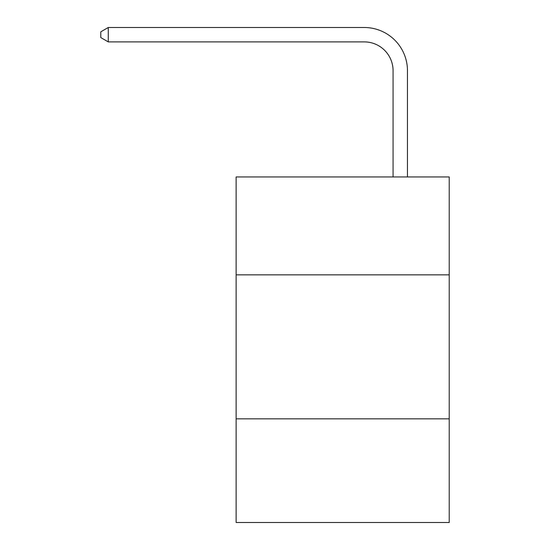 <?xml version="1.0" encoding="UTF-8"?>
<svg xmlns="http://www.w3.org/2000/svg" width="550" height="550" viewBox="0 0 550 550"><rect width="100%" height="100%" fill="white"/><g stroke="black" fill="none" stroke-linecap="round" stroke-linejoin="round"><path stroke-width="0.82" d="M449.212 274.856L449.212 176.949L236.129 176.949L236.129 274.856L449.212 274.856L449.212 522.5L236.129 522.5L236.129 274.856M449.212 418.832L236.129 418.832M393.064 176.949L393.064 70.696A28.793 28.793 95.2 0 0 364.265 41.896L108.274 41.896L100.787 37.579L100.787 31.818L108.274 27.5L364.265 27.5A43.196 43.196 -84.8 0 1 407.461 70.696L407.461 176.949M393.064 70.696A28.793 28.793 95.2 0 0 364.265 41.896A28.793 28.793 95.2 0 1 393.064 70.696A28.793 28.793 95.2 0 0 364.265 41.896A28.793 28.793 95.2 0 1 393.064 70.696A28.793 28.793 95.2 0 0 364.265 41.896A28.793 28.793 95.2 0 1 393.064 70.696A28.793 28.793 95.2 0 0 364.265 41.896A28.793 28.793 95.2 0 1 393.064 70.696A28.793 28.793 95.2 0 0 364.265 41.896A28.793 28.793 95.2 0 1 393.064 70.696A28.793 28.793 95.2 0 0 364.265 41.896A28.793 28.793 95.2 0 1 393.064 70.696A28.793 28.793 95.2 0 0 364.265 41.896A28.793 28.793 95.2 0 1 393.064 70.696A28.793 28.793 95.2 0 0 364.265 41.896A28.793 28.793 95.2 0 1 393.064 70.696A28.793 28.793 95.2 0 0 364.265 41.896A28.793 28.793 95.2 0 1 393.064 70.696A28.793 28.793 95.2 0 0 364.265 41.896A28.793 28.793 95.2 0 1 393.064 70.696A28.793 28.793 95.2 0 0 364.265 41.896A28.793 28.793 95.2 0 1 393.064 70.696M108.274 41.896L108.274 27.5L364.265 27.5"/></g></svg>
